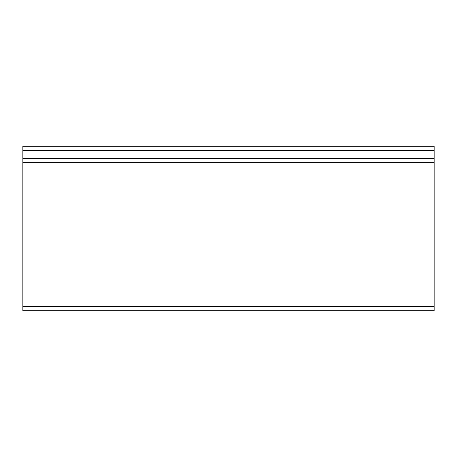 <?xml version="1.0" encoding="UTF-8"?>
<svg xmlns="http://www.w3.org/2000/svg" width="457" height="457" viewBox="0 0 457 457"><rect width="100%" height="100%" fill="white"/><g stroke="black" fill="none" stroke-linecap="round" stroke-linejoin="round"><path stroke-width="0.69" d="M22.85 146.24L22.85 150.353L434.15 150.353L434.15 146.24L22.85 146.24M434.15 150.353L434.15 158.579L22.85 158.579L22.85 150.353M22.85 158.579L22.85 162.692L434.15 162.692L434.15 158.579M434.15 162.692L434.15 306.647L22.85 306.647L22.85 162.692M22.85 306.647L22.85 310.76L434.15 310.76L434.15 306.647"/></g></svg>
